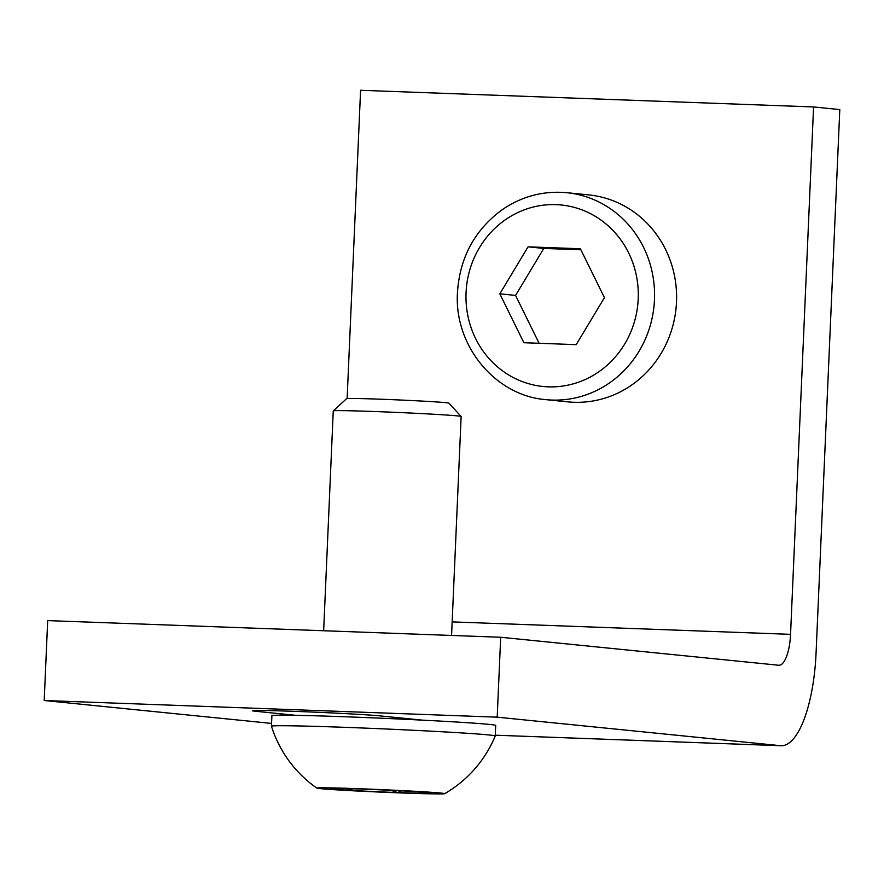 <?xml version="1.0" encoding="UTF-8"?>
<svg xmlns="http://www.w3.org/2000/svg" width="884" height="884" viewBox="0 0 884 884"><rect width="100%" height="100%" fill="white"/><g stroke="black" fill="none" stroke-linecap="round" stroke-linejoin="round"><path stroke-width="1.33" d="M499.825 293.819L528.068 246.835L580.379 248.758L604.435 297.665L576.191 344.649L523.88 342.727L499.825 293.819L515.56 295.411L539.118 343.29M580.876 249.785L543.804 248.426L515.56 295.411M528.068 246.835L543.804 248.426M545.903 399.645A104.003 98.19 -84.3 0 0 551.793 400.054A104.003 98.19 -84.3 0 0 654.293 302.892A104.003 98.19 -84.3 0 0 566.743 192.69C543.03 190.579 521.228 196.447 501.338 210.315C474.377 230.558 459.746 257.94 457.47 292.449C453.934 345.467 495.128 395.767 545.903 399.645L567.937 401.866A104.003 98.19 -84.3 0 0 573.815 402.264A104.003 98.19 -84.3 0 0 676.326 305.113A104.003 98.19 -84.3 0 0 588.777 194.911L566.743 192.69A104.003 98.19 -84.3 0 0 560.865 192.292M780.417 745.687L497.195 717.167L500.687 637.254L778.66 665.243A32.001 10.52 92.1 0 0 778.881 665.265A32.001 10.52 92.1 0 0 790.55 634.336L813.578 106.942L839.8 109.583L816.076 652.956A96.002 31.57 -87.9 0 1 781.08 745.731A96.002 31.57 -87.9 0 1 780.417 745.687L495.261 735.201L781.08 745.731M271.565 723.41L44.2 700.515L47.692 620.601L500.687 637.254M347.125 398.551L360.584 90.29L813.578 106.942M497.195 717.167L44.2 700.515M295.875 715.333L255.995 711.311A65.604 1.293 2.5 0 1 252.36 710.725A65.604 1.293 2.5 0 1 307.024 711.841A65.604 1.293 2.5 0 1 379.811 715.863L422.165 720.129M448.895 403.115A51.206 1.017 -177.5 0 0 397.8 399.899A51.206 1.017 -177.5 0 0 346.616 398.651L333.268 410.872A64.002 1.271 2.5 0 1 333.268 410.872A64.002 1.271 2.5 0 1 397.248 412.43A64.002 1.271 2.5 0 1 461.128 416.452A64.002 1.271 2.5 0 1 461.139 416.486L448.895 403.115M373.17 789.523L388.374 790.186M390.927 790.307L397.513 792.55A51.206 1.017 -177.5 0 0 430.961 793.246A51.206 1.017 -177.5 0 0 431.845 793.058A51.206 1.017 -177.5 0 0 414.176 791.556A51.206 1.017 -177.5 0 0 363.943 789.169A51.206 1.017 -177.5 0 0 330.494 788.473A51.206 1.017 -177.5 0 0 329.61 788.594A51.206 1.017 -177.5 0 0 347.268 790.163A51.206 1.017 -177.5 0 0 397.513 792.55L401.844 790.771M345.346 788.086L347.268 790.163L354.031 788.616M489.04 734.969A112.003 2.21 -177.5 0 0 364.772 728.096A112.003 2.21 -177.5 0 0 271.443 726.206A112.003 2.21 -177.5 0 0 271.443 726.217L271.907 715.653A112.003 2.21 -177.5 0 1 365.225 717.543A112.003 2.21 -177.5 0 1 489.493 724.427A112.003 2.21 -177.5 0 1 495.692 725.421L495.228 735.974A112.003 2.21 -177.5 0 0 495.228 735.974A112.003 2.21 -177.5 0 0 489.04 734.969M359.744 788.749A64.002 1.271 -177.5 0 0 316.815 788.108A64.002 1.271 -177.5 0 0 380.673 792.119A64.002 1.271 -177.5 0 0 444.63 793.688A64.002 1.271 -177.5 0 0 359.744 788.749M429.182 792.65L430.862 792.849M556.113 204.646A91.196 86.113 -84.3 0 0 466.067 292.582A91.196 86.113 -84.3 0 0 548.157 386.838A91.196 86.113 -84.3 0 0 638.204 298.914A91.196 86.113 -84.3 0 0 556.113 204.646M790.55 634.336L452.166 621.894M256.029 710.46L255.995 711.311M451.569 635.452L461.139 416.486M323.654 630.745L333.257 410.894M444.63 793.688A119.152 119.152 0 0 0 495.239 735.963M271.399 726.073A119.152 119.152 0 0 0 316.815 788.108"/></g></svg>
